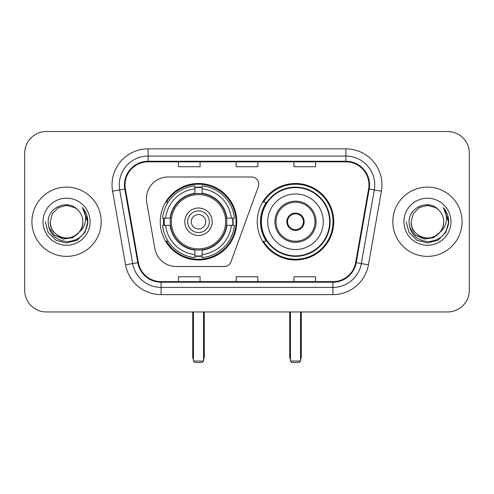 <?xml version="1.0" encoding="UTF-8"?>
<svg xmlns="http://www.w3.org/2000/svg" width="494" height="494" viewBox="0 0 494 494"><rect width="100%" height="100%" fill="white"/><g stroke="black" fill="none" stroke-linecap="round" stroke-linejoin="round"><path stroke-width="0.74" d="M146.403 198.644A21.65 21.65 0 0 0 146.73 202.404L154.875 248.593A21.65 21.65 0 0 0 176.197 266.488L224.214 266.488A7.219 7.219 0 0 0 231.001 261.74L258.319 186.676A7.219 7.219 0 0 0 251.539 176.988L168.053 176.988A21.65 21.65 0 0 0 146.403 198.644M257.251 221.738A38.254 38.254 0 0 0 295.505 259.992A38.254 38.254 0 0 0 333.753 221.738A38.254 38.254 0 0 0 295.505 183.484A38.254 38.254 0 0 0 257.251 221.738M160.247 221.738A38.254 38.254 0 0 0 198.495 259.992A38.254 38.254 0 0 0 236.75 221.738A38.254 38.254 0 0 0 198.495 183.484A38.254 38.254 0 0 0 160.247 221.738M163.681 225.35A35.006 35.006 0 0 1 163.681 218.132M266.42 241.226A35.006 35.006 0 0 1 266.42 202.25M24.7 153.171L24.7 290.305A21.65 21.65 0 0 0 46.35 311.955L447.65 311.955A21.65 21.65 0 0 0 469.3 290.305L469.3 153.171A21.65 21.65 0 0 0 447.65 131.521L46.35 131.521A21.65 21.65 0 0 0 24.7 153.171L24.7 290.305M31.919 221.738A34.642 34.642 0 0 0 66.56 256.38A34.642 34.642 0 0 0 101.208 221.738A34.642 34.642 0 0 0 66.56 187.096A34.642 34.642 0 0 0 31.919 221.738A34.642 34.642 0 0 0 66.56 256.38A34.642 34.642 0 0 0 101.208 221.738A34.642 34.642 0 0 0 66.56 187.096A34.642 34.642 0 0 0 31.919 221.738M392.792 221.738A34.642 34.642 0 0 0 427.44 256.38A34.642 34.642 0 0 0 462.081 221.738A34.642 34.642 0 0 0 427.44 187.096A34.642 34.642 0 0 0 392.792 221.738A34.642 34.642 0 0 0 427.44 256.38A34.642 34.642 0 0 0 462.081 221.738A34.642 34.642 0 0 0 427.44 187.096A34.642 34.642 0 0 0 392.792 221.738M125.025 184.929A23.095 23.095 0 0 1 148.12 161.834L345.88 161.834A23.095 23.095 0 0 1 368.623 188.943L355.643 262.561A23.095 23.095 0 0 1 332.9 281.642L161.1 281.642A23.095 23.095 0 0 1 138.357 262.561L125.377 188.943A23.095 23.095 0 0 1 125.025 184.929M124.445 184.929A23.675 23.675 0 0 0 124.803 189.041L137.789 262.66A23.675 23.675 0 0 0 161.1 282.222L332.9 282.222A23.675 23.675 0 0 0 356.211 262.66L369.197 189.041A23.675 23.675 0 0 0 345.88 161.254L148.12 161.254A23.675 23.675 0 0 0 124.445 184.929M112.583 191.197A36.087 36.087 0 0 1 148.12 148.842L345.88 148.842A36.087 36.087 0 0 1 381.417 191.197L368.438 264.815A36.087 36.087 0 0 1 332.9 294.634L161.1 294.634A36.087 36.087 0 0 1 125.562 264.815L112.583 191.197L119.69 189.943A28.868 28.868 0 0 1 148.12 156.061L345.88 156.061A28.868 28.868 0 0 1 374.31 189.943L361.33 263.561A28.868 28.868 0 0 1 332.9 287.415L161.1 287.415A28.868 28.868 0 0 1 132.67 263.561L119.69 189.943A28.868 28.868 0 0 1 119.252 184.929M447.65 131.521L46.35 131.521M46.35 311.955L447.65 311.955M469.3 290.305L469.3 153.171M356.211 262.66L361.33 263.561L374.31 189.943L381.417 191.197M236.175 161.834L236.175 166.719L257.825 166.719L257.825 161.834M178.433 161.834L178.433 166.719L200.089 166.719L200.089 161.834M293.911 161.834L293.911 166.719L315.567 166.719L315.567 161.834M257.825 281.642L257.825 276.757L236.175 276.757L236.175 281.642M200.089 281.642L200.089 276.757L178.433 276.757L178.433 281.642M315.567 281.642L315.567 276.757L293.911 276.757L293.911 281.642M79.059 232.217C70.401 243.925 49.4 236.435 50.252 221.738C50.468 227.888 53.191 232.6 58.403 235.866C68.573 242.375 83.43 233.798 82.875 221.738C82.652 227.888 79.935 232.6 74.718 235.866C64.553 242.375 49.696 233.798 50.252 221.738L52.438 213.581L58.403 207.61L66.56 205.43L74.718 207.61L77.249 209.413C67.24 198.921 47.967 207.566 48.146 221.738C48.881 233.65 55.192 240.282 67.085 241.628C78.799 240.776 85.703 234.557 87.802 222.961L87.833 221.738C87.771 216.391 85.993 211.691 82.492 207.641C85.153 212.012 86.092 216.712 85.308 221.738C84.542 226.017 82.461 229.512 79.059 232.217A16.314 16.314 0 0 0 82.875 221.738C83.43 233.798 68.573 242.375 58.403 235.866C53.191 232.6 50.468 227.888 50.252 221.738L52.438 213.581L58.403 207.61M82.875 221.738A16.314 16.314 0 0 0 77.249 209.413M80.102 231.346L72.735 237.719L63.084 239.065L54.204 235.045L48.653 227.03M43.034 221.738A23.527 23.527 0 0 0 66.56 245.265A23.527 23.527 0 0 0 90.093 221.738A23.527 23.527 0 0 0 66.56 198.211A23.527 23.527 0 0 0 43.034 221.738M82.492 207.641L87.827 222.356L86.833 215.291L87.827 222.356L86.833 215.291L87.827 222.356L82.652 207.826L87.827 222.356L82.652 207.826L87.833 221.738L84.987 232.378L77.2 240.164L66.56 243.011L55.927 240.164L48.14 232.378L45.287 221.738M82.652 207.826L87.827 222.368M226.561 225.35A28.294 28.294 0 0 0 202.108 193.679L202.108 193.333L202.108 193.679A28.294 28.294 0 0 0 170.436 225.35A28.294 28.294 0 0 0 226.561 225.35L226.9 225.35L226.561 225.35A28.294 28.294 0 0 1 202.108 249.797L202.108 254.595A33.055 33.055 0 0 0 231.359 225.35L234.403 225.35A36.087 36.087 0 0 1 202.108 257.646L202.108 254.595M164.403 225.35A34.284 34.284 0 0 1 164.403 218.132M202.108 187.646A34.284 34.284 0 0 0 194.889 187.646M232.594 218.132A34.284 34.284 0 0 1 232.594 225.35M231.359 218.132L234.403 218.132A36.087 36.087 0 0 0 202.108 185.83L202.108 193.333A28.633 28.633 0 0 1 226.9 218.132L231.359 218.132A33.055 33.055 0 0 0 202.108 188.881M165.638 225.35L162.594 225.35A36.087 36.087 0 0 0 194.889 257.646L194.889 250.143A28.633 28.633 0 0 1 170.097 225.35L165.638 225.35A33.055 33.055 0 0 0 194.889 254.595M231.359 225.35L226.9 225.35A28.633 28.633 0 0 1 202.108 250.143L202.108 249.797M226.561 218.132L226.9 218.132L226.561 218.132M170.436 225.35L170.097 225.35L170.436 225.35A28.294 28.294 0 0 0 194.889 249.797M202.108 255.83A34.284 34.284 0 0 1 194.889 255.83M194.889 188.881L194.889 185.83A36.087 36.087 0 0 0 162.594 218.132L170.097 218.132A28.633 28.633 0 0 1 194.889 193.333L194.889 188.881A33.055 33.055 0 0 0 165.638 218.132M194.889 193.679L194.889 193.333L194.889 193.679M225.635 221.738A27.139 27.139 0 0 1 198.495 248.877A27.139 27.139 0 0 1 171.362 221.738A27.139 27.139 0 0 1 198.495 194.599A27.139 27.139 0 0 1 225.635 221.738M212.21 221.738A13.715 13.715 0 0 0 198.495 208.023A13.715 13.715 0 0 0 184.787 221.738A13.715 13.715 0 0 0 198.495 235.453A13.715 13.715 0 0 0 212.21 221.738M209.326 221.738A10.825 10.825 0 0 0 198.495 210.913A10.825 10.825 0 0 0 187.671 221.738A10.825 10.825 0 0 0 198.495 232.563A10.825 10.825 0 0 0 209.326 221.738M205.714 221.738A7.219 7.219 0 0 1 198.495 228.957A7.219 7.219 0 0 1 191.283 221.738A7.219 7.219 0 0 1 198.495 214.519A7.219 7.219 0 0 1 205.714 221.738A7.219 7.219 0 0 1 198.495 228.957A7.219 7.219 0 0 1 191.283 221.738A7.219 7.219 0 0 1 198.495 214.519A7.219 7.219 0 0 1 205.714 221.738M168.127 202.25L166.422 202.25A37.532 37.532 0 0 1 236.027 221.738A37.532 37.532 0 0 1 166.422 241.226L168.127 241.226M193.444 311.955L193.444 361.04L203.553 361.04L203.553 311.955M193.444 361.04L194.889 362.479L202.108 362.479L203.553 361.04M267.717 221.738A27.788 27.788 0 0 1 295.505 193.951A27.788 27.788 0 0 1 323.292 221.738A27.788 27.788 0 0 1 295.505 249.526A27.788 27.788 0 0 1 267.717 221.738A27.788 27.788 0 0 0 295.505 249.526A27.788 27.788 0 0 0 323.292 221.738M276.016 221.738A19.488 19.488 0 0 0 295.505 241.226A19.488 19.488 0 0 0 314.987 221.738A19.488 19.488 0 0 0 295.505 202.25A19.488 19.488 0 0 0 276.016 221.738M266.859 202.25A34.642 34.642 0 0 0 266.859 241.226M329.64 221.738A34.142 34.142 0 0 0 295.505 187.603A34.142 34.142 0 0 0 261.363 221.738A34.142 34.142 0 0 0 295.505 255.88A34.142 34.142 0 0 0 329.64 221.738M286.841 221.738A8.664 8.664 0 0 0 295.505 230.402A8.664 8.664 0 0 0 304.162 221.738A8.664 8.664 0 0 0 295.505 213.075A8.664 8.664 0 0 0 286.841 221.738M333.03 221.738A37.532 37.532 0 0 1 263.426 241.226L266.902 241.226A34.605 34.605 0 0 0 318.395 247.685A34.605 34.605 0 0 0 318.395 195.791A34.605 34.605 0 0 0 266.902 202.25L263.426 202.25A37.532 37.532 0 0 1 333.03 221.738M287.113 219.571L287.409 219.571A8.373 8.373 0 0 1 303.594 219.571L303.143 219.571A7.941 7.941 0 0 1 295.505 229.679A7.941 7.941 0 0 1 287.866 219.571A7.941 7.941 0 0 1 303.143 219.571L303.89 219.571M287.409 219.571L287.866 219.571L287.409 219.571M303.89 223.906L303.594 223.906A8.373 8.373 0 0 1 287.409 223.906L287.113 223.906M303.594 223.906L303.143 223.906L303.594 223.906M290.447 311.955L290.447 361.04L300.556 361.04L300.556 311.955M290.447 361.04L291.892 362.479L299.111 362.479L300.556 361.04M443.748 221.738C444.304 233.798 429.447 242.375 419.283 235.866C414.065 232.6 411.348 227.888 411.125 221.738L413.311 213.581L419.283 207.61L427.44 205.43L435.597 207.61L438.122 209.413C428.113 198.921 408.841 207.566 409.02 221.738C409.754 233.65 416.072 240.282 427.965 241.628C439.672 240.776 446.576 234.557 448.676 222.961L448.713 221.738C448.651 216.391 446.872 211.691 443.371 207.641C446.033 212.012 446.971 216.712 446.181 221.738C445.421 226.017 443.34 229.512 439.938 232.217A16.314 16.314 0 0 0 443.748 221.738C443.532 227.888 440.809 232.6 435.597 235.866C425.427 242.375 410.57 233.798 411.125 221.738C411.348 227.888 414.065 232.6 419.283 235.866C429.447 242.375 444.304 233.798 443.748 221.738A16.314 16.314 0 0 0 438.122 209.413M439.938 232.217C431.281 243.925 410.279 236.435 411.125 221.738M440.975 231.346L433.609 237.719L423.963 239.065L415.077 235.045L409.532 227.03M403.907 221.738A23.527 23.527 0 0 0 427.44 245.265A23.527 23.527 0 0 0 450.966 221.738A23.527 23.527 0 0 0 427.44 198.211A23.527 23.527 0 0 0 403.907 221.738M443.371 207.641L448.7 222.356L447.712 215.291L448.7 222.356L447.712 215.291L448.7 222.356L443.532 207.826L448.7 222.356L443.532 207.826L448.713 221.738L445.86 232.378L438.073 240.164L427.44 243.011L416.8 240.164L409.013 232.378L406.167 221.738M443.532 207.826L448.7 222.368M345.88 148.842L345.88 161.254M119.69 189.943L124.803 189.041M161.1 294.634L161.1 282.222M332.9 282.222L332.9 294.634M125.562 264.815L137.789 262.66M369.197 189.041L374.31 189.943M148.12 148.842L148.12 161.254M361.33 263.561L368.438 264.815M192.722 311.955L192.722 356.705L193.444 356.705M198.495 228.957A7.219 7.219 0 0 1 191.283 221.738A7.219 7.219 0 0 1 198.495 214.519M203.553 356.705L204.275 356.705L204.275 311.955M194.889 256.158A34.605 34.605 0 0 0 202.108 256.158M232.915 225.35A34.605 34.605 0 0 0 232.915 218.132M202.108 187.319A34.605 34.605 0 0 0 194.889 187.319M316.074 221.738A20.569 20.569 0 0 0 295.505 201.169A20.569 20.569 0 0 0 274.93 221.738A20.569 20.569 0 0 0 295.505 242.307A20.569 20.569 0 0 0 316.074 221.738M289.725 311.955L289.725 356.705L290.447 356.705M300.556 356.705L301.278 356.705L301.278 311.955M192.722 356.705A5.774 5.774 0 0 0 193.444 359.502M203.553 359.502A5.774 5.774 0 0 0 204.275 356.705M289.725 356.705A5.774 5.774 0 0 0 290.447 359.502M300.556 359.502A5.774 5.774 0 0 0 301.278 356.705"/></g></svg>
